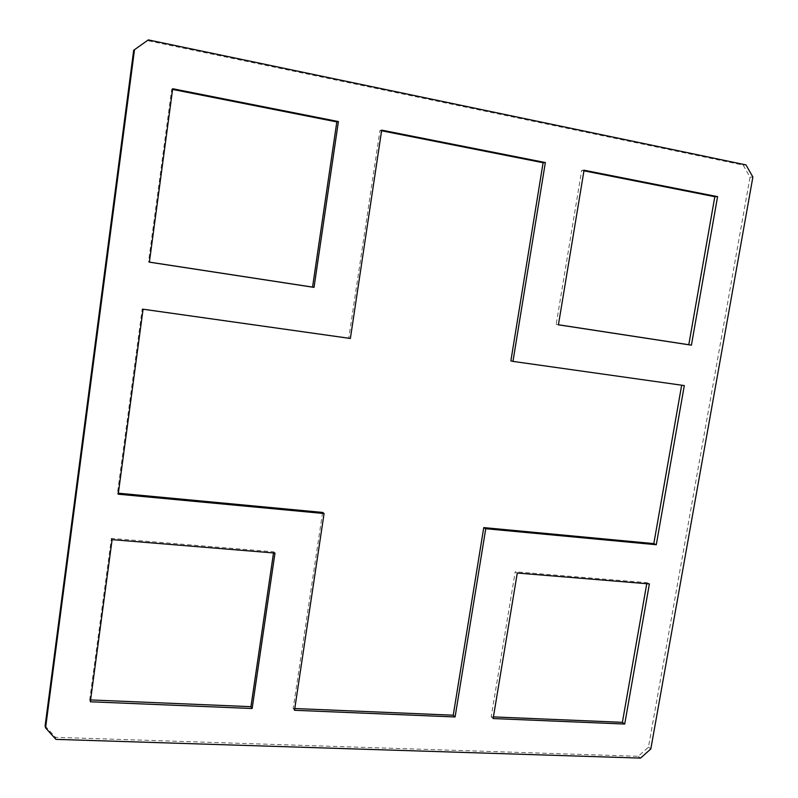 <?xml version="1.0" encoding="UTF-8"?>
<svg xmlns="http://www.w3.org/2000/svg" width="798" height="798" viewBox="0 0 798 798"><rect width="100%" height="100%" fill="white"/><g stroke="black" fill="none" stroke-linecap="round" stroke-linejoin="round"><path stroke-width="0.6" stroke-dasharray="3.99 2.99" d="M322.601 512.426L293.175 708.464L294.771 708.524M293.175 708.464L294.512 710.28M381.594 130.772L379.958 130.453L348.796 338.003L142.214 308.846L117.476 493.104L118.353 493.194M117.476 493.104L118.214 494.201M142.214 308.846L143.071 309.225M348.796 338.003L350.382 338.472M379.958 130.453L381.693 130.134M681.672 385.205L510.87 360.876M681.711 384.985L684.305 385.574M558.42 324.816L556.176 324.417L558.43 324.756M583.956 170.812L581.682 170.363L556.176 324.417M581.682 170.363L584.056 170.213M112.109 539.648L111.391 538.381L89.705 699.886L90.583 699.926M273.514 552.944L273.684 551.797L111.391 538.381M273.684 551.797L274.981 553.064M89.705 699.886L90.334 701.771M172.687 88.738L171.7 89.236L148.508 261.973L149.396 262.113M172.597 89.416L171.7 89.236M148.508 261.973L149.386 262.163M517.274 573.034L515.209 571.777L491.189 716.804L493.423 716.893M646.769 583.697L646.949 582.67L515.209 571.777M646.949 582.67L649.382 583.917M491.189 716.804L493.154 718.549M45.117 725.891L55.431 737.332L638.181 756.295L648.445 747.177L750.03 177.166L743.157 165.076L147.401 40.608L133.675 50.344M55.93 739.367L55.431 737.332M147.401 40.608L148.298 39.9M743.157 165.076L745.99 164.907M750.03 177.166L752.883 177.036M648.445 747.177L650.829 748.943M638.181 756.295L640.545 758.1"/><path stroke-width="1.2" d="M485.743 528.715L455.089 716.963L294.512 710.28L324.078 513.533L118.214 494.201L143.071 309.225L350.382 338.472L381.693 130.134L545.353 162.543L512.974 361.404L684.305 385.574L656.285 544.725L485.743 528.715L483.758 527.598L653.821 543.608L681.672 385.205M294.771 708.524L453.244 715.207L483.758 527.598M453.244 715.207L455.089 716.963M118.353 493.194L322.601 512.426L324.078 513.533M512.974 361.404L510.87 360.876L543.099 162.732L381.594 130.772M543.099 162.732L545.353 162.543M653.821 543.608L656.285 544.725M558.42 324.816L584.056 170.213L717.572 196.647L691.417 345.175L558.42 324.816M558.43 324.756L688.794 344.726L714.818 196.707L583.956 170.812M714.818 196.707L717.572 196.647M688.794 344.726L691.417 345.175M112.109 539.648L274.981 553.064L252.138 708.514L90.334 701.771L112.109 539.648M90.583 699.926L250.941 706.679L273.514 552.944M250.941 706.679L252.138 708.514M172.687 88.738L338.402 121.555L314.033 287.38L149.386 262.163L172.687 88.738M149.396 262.113L312.557 287.1L336.816 121.914L172.597 89.416M336.816 121.914L338.402 121.555M312.557 287.1L314.033 287.38M517.274 573.034L649.382 583.917L624.714 724.035L493.154 718.549L517.274 573.034M493.423 716.893L622.39 722.33L646.769 583.697M622.39 722.33L624.714 724.035M134.513 49.675L133.675 50.344L45.117 725.891L45.576 727.886L134.513 49.675L148.298 39.9L745.99 164.907L752.883 177.036L650.829 748.943L640.545 758.1L55.93 739.367L45.576 727.886"/></g></svg>

